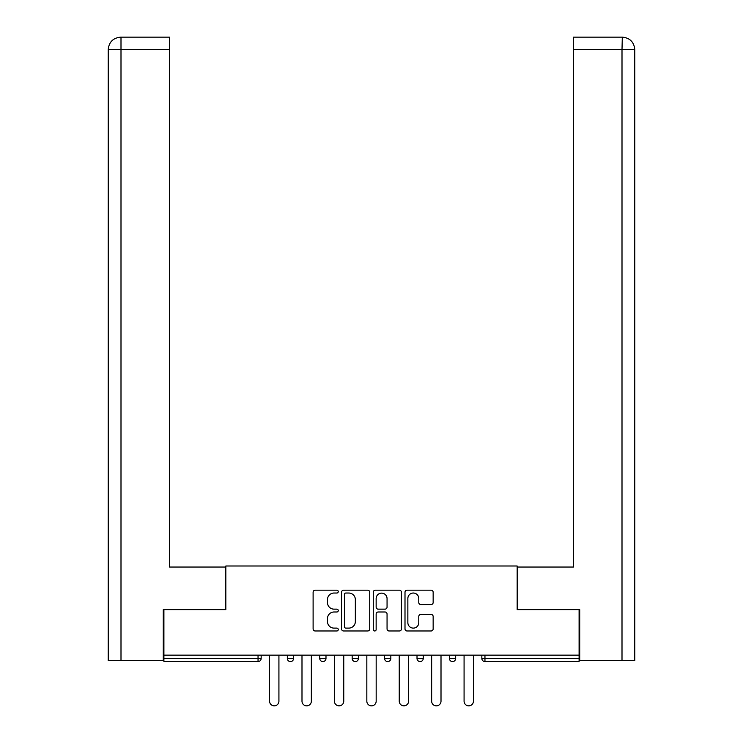 <?xml version="1.0" encoding="UTF-8"?>
<svg xmlns="http://www.w3.org/2000/svg" width="743" height="743" viewBox="0 0 743 743"><rect width="100%" height="100%" fill="white"/><g stroke="black" fill="none" stroke-linecap="round" stroke-linejoin="round"><path stroke-width="1.11" d="M338.251 591.604A1.43 1.43 0 0 0 336.83 590.174L315.153 590.174A2.043 2.043 0 0 0 313.109 592.217L313.109 628.931A2.043 2.043 0 0 0 315.153 630.974L336.83 630.974A1.43 1.43 0 0 0 338.251 629.544A1.43 1.43 0 0 0 336.83 628.114L334.025 628.114A6.529 6.529 0 0 1 327.496 621.585L327.496 618.529A6.529 6.529 0 0 1 334.025 612L336.83 612A1.43 1.43 0 0 0 338.251 610.57A1.43 1.43 0 0 0 336.83 609.149L334.025 609.149A6.529 6.529 0 0 1 327.496 602.619L327.496 599.564A6.529 6.529 0 0 1 334.025 593.035L336.83 593.035A1.43 1.43 0 0 0 338.251 591.604M431.107 604.561A2.043 2.043 0 0 0 433.15 602.517L433.15 592.217A2.043 2.043 0 0 0 431.107 590.174L407.043 590.174A2.043 2.043 0 0 0 405 592.217L405 628.931A2.043 2.043 0 0 0 407.043 630.974L431.107 630.974A2.043 2.043 0 0 0 433.15 628.931L433.15 616.486A2.043 2.043 0 0 0 431.107 614.452L420.807 614.452A2.043 2.043 0 0 0 418.773 616.486L418.773 622.662A5.452 5.452 0 0 1 413.312 628.114A5.452 5.452 0 0 1 407.861 622.662L407.861 598.486A5.452 5.452 0 0 1 413.312 593.035A5.452 5.452 0 0 1 418.773 598.486L418.773 602.517A2.043 2.043 0 0 0 420.807 604.561L431.107 604.561M169.515 37.15L120.7 37.15L169.515 37.15L169.515 49.614L120.998 49.614L120.998 660.546L163.284 660.546L163.284 609.641L225.835 609.641L225.835 565.999L517.165 565.999L517.165 609.641L579.094 609.641L579.094 655.15L163.906 655.15L163.906 658.474L258.044 658.474L258.044 655.15M163.906 609.641L163.906 655.15M369.717 592.217A2.043 2.043 0 0 0 367.674 590.174L343.61 590.174A2.043 2.043 0 0 0 341.566 592.217L341.566 628.931A2.043 2.043 0 0 0 343.61 630.974L367.674 630.974A2.043 2.043 0 0 0 369.717 628.931L369.717 592.217M375.326 590.174L399.39 590.174A2.043 2.043 0 0 1 401.434 592.217L401.434 628.931A2.043 2.043 0 0 1 399.39 630.974L389.091 630.974A2.043 2.043 0 0 1 387.057 628.931L387.057 614.043A2.043 2.043 0 0 0 385.013 612L378.178 612A2.043 2.043 0 0 0 376.144 614.043L376.144 629.544A1.43 1.43 0 0 1 374.713 630.974A1.43 1.43 0 0 1 373.283 629.544L373.283 592.217A2.043 2.043 0 0 1 375.326 590.174M258.044 661.586A3.121 3.121 0 0 0 261.155 658.474L258.044 658.474L258.044 661.586A3.121 3.121 0 0 0 261.155 658.474L261.155 655.15L261.155 658.474A3.121 3.121 0 0 1 258.044 661.586L163.906 661.586L163.906 658.474M579.094 655.15L579.094 661.586L484.956 661.586A3.121 3.121 0 0 1 481.845 658.474L481.845 655.15L481.845 658.474L579.094 658.474M287.337 655.15L287.337 658.474L287.337 655.15M290.457 661.586A3.121 3.121 0 0 1 287.337 658.474A3.121 3.121 0 0 0 290.457 661.586A3.121 3.121 0 0 0 293.578 658.474L293.578 655.15L293.578 658.474A3.121 3.121 0 0 1 290.457 661.586A3.121 3.121 0 0 1 287.337 658.474L293.578 658.474A3.121 3.121 0 0 1 290.457 661.586M319.759 655.15L319.759 658.474L319.759 655.15M325.991 655.15L325.991 658.474L325.991 655.15M352.173 655.15L352.173 658.474L352.173 655.15M358.405 655.15L358.405 658.474L358.405 655.15M384.595 658.474A3.121 3.121 0 0 0 387.707 661.586A3.121 3.121 0 0 0 390.827 658.474A3.121 3.121 0 0 1 387.707 661.586A3.121 3.121 0 0 0 390.827 658.474L390.827 655.15L390.827 658.474L384.595 658.474A3.121 3.121 0 0 0 387.707 661.586A3.121 3.121 0 0 1 384.595 658.474L384.595 655.15M417.009 655.15L417.009 658.474L417.009 655.15M423.241 655.15L423.241 658.474L423.241 655.15M455.663 655.15L455.663 658.474L449.422 658.474A3.121 3.121 0 0 0 452.543 661.586A3.121 3.121 0 0 1 449.422 658.474L449.422 655.15M322.871 661.586A3.121 3.121 0 0 1 319.759 658.474A3.121 3.121 0 0 0 322.871 661.586A3.121 3.121 0 0 0 325.991 658.474A3.121 3.121 0 0 1 322.871 661.586A3.121 3.121 0 0 1 319.759 658.474L325.991 658.474A3.121 3.121 0 0 1 322.871 661.586M355.293 661.586A3.121 3.121 0 0 1 352.173 658.474A3.121 3.121 0 0 0 355.293 661.586A3.121 3.121 0 0 0 358.405 658.474A3.121 3.121 0 0 1 355.293 661.586A3.121 3.121 0 0 1 352.173 658.474L358.405 658.474A3.121 3.121 0 0 1 355.293 661.586M420.129 661.586A3.121 3.121 0 0 1 417.009 658.474A3.121 3.121 0 0 0 420.129 661.586A3.121 3.121 0 0 0 423.241 658.474A3.121 3.121 0 0 1 420.129 661.586A3.121 3.121 0 0 1 417.009 658.474L423.241 658.474A3.121 3.121 0 0 1 420.129 661.586M452.543 661.586A3.121 3.121 0 0 0 455.663 658.474A3.121 3.121 0 0 1 452.543 661.586A3.121 3.121 0 0 1 449.422 658.474M345.848 593.035A1.43 1.43 0 0 0 344.427 594.456L344.427 626.683A1.43 1.43 0 0 0 345.848 628.114L348.811 628.114A6.529 6.529 0 0 0 355.34 621.585L355.34 599.564A6.529 6.529 0 0 0 348.811 593.035L345.848 593.035M387.057 598.589A5.452 5.452 0 0 0 381.596 593.137A5.452 5.452 0 0 0 376.144 598.589L376.144 607.105A2.043 2.043 0 0 0 378.178 609.149L385.013 609.149A2.043 2.043 0 0 0 387.057 607.105L387.057 598.589M269.57 701.178L269.57 655.15L269.57 701.178A4.672 4.672 0 0 0 274.251 705.85A4.672 4.672 0 0 0 278.922 701.178L278.922 655.15M225.621 609.641L225.621 567.039L169.515 567.039L169.515 49.614M120.998 660.546L108.218 660.546L108.218 535.87L108.218 660.546M120.998 37.15L123.802 37.15L120.998 37.15L120.998 49.614L108.218 49.614L108.218 535.87L108.218 49.614C108.961 42.045 113.112 37.893 120.672 37.15C113.103 37.893 108.952 42.054 108.218 49.614L108.218 535.87L108.218 49.614M517.379 609.641L517.379 567.039L573.485 567.039L573.485 37.15L622.3 37.15L622.002 49.614L573.485 49.614M634.782 660.546L634.782 535.87L634.782 660.546L579.716 660.546L579.716 609.641L579.094 609.641M622.002 660.546L622.002 49.614L634.782 49.614L634.782 535.87L634.782 49.614C634.039 42.045 629.888 37.893 622.328 37.15M301.992 701.178L301.992 655.15L301.992 701.178A4.672 4.672 0 0 0 306.664 705.85A4.672 4.672 0 0 0 311.345 701.178L311.345 655.15M334.406 701.178L334.406 655.15L334.406 701.178A4.672 4.672 0 0 0 339.087 705.85A4.672 4.672 0 0 0 343.758 701.178L343.758 655.15M366.828 701.178L366.828 655.15L366.828 701.178A4.672 4.672 0 0 0 371.5 705.85A4.672 4.672 0 0 0 376.172 701.178L376.172 655.15M399.242 701.178L399.242 655.15L399.242 701.178A4.672 4.672 0 0 0 403.913 705.85A4.672 4.672 0 0 0 408.594 701.178L408.594 655.15M431.655 701.178L431.655 655.15L431.655 701.178A4.672 4.672 0 0 0 436.336 705.85A4.672 4.672 0 0 0 441.008 701.178L441.008 655.15M464.078 701.178L464.078 655.15L464.078 701.178A4.672 4.672 0 0 0 468.749 705.85A4.672 4.672 0 0 0 473.43 701.178L473.43 655.15M484.956 655.15L484.956 661.586"/></g></svg>
